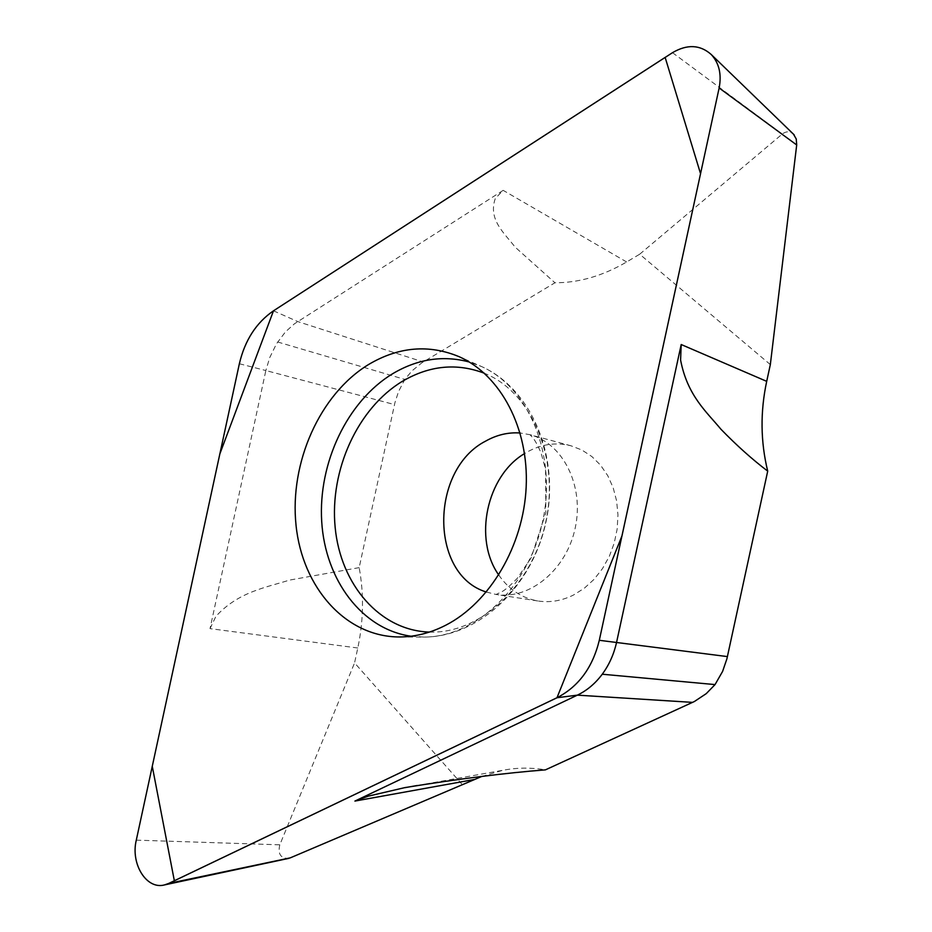 <?xml version="1.0" encoding="UTF-8"?>
<svg xmlns="http://www.w3.org/2000/svg" width="932" height="932" viewBox="0 0 932 932"><rect width="100%" height="100%" fill="white"/><g stroke="black" fill="none" stroke-linecap="round" stroke-linejoin="round"><path stroke-width="0.7" stroke-dasharray="4.66 3.5" d="M498.771 575.021C508.779 589.513 521.908 598.181 538.137 601.012C550.066 602.794 561.868 600.802 573.529 595.012L584.306 588.232L594.08 579.331L602.503 568.59L609.307 556.357L614.246 543.018L617.17 529.015L617.963 514.825L616.611 500.903L613.174 487.716L607.769 475.681L600.581 465.185L591.878 456.552L581.941 450.04L571.083 445.822C556.299 442.059 541.795 444.051 527.57 451.787L524.553 453.569M770.333 364.598L639.69 254.215L626.63 261.974C602.783 275.907 578.889 282.839 554.936 282.769L421.765 362.886L412.037 370.82L404.826 379.429L398.581 391.44L394.935 402.659L359.17 567.635C364.016 593.975 363.562 620.759 357.795 647.996L354.568 662.885L462.726 785.082M481.728 776.472L502.709 770.321C516.794 767.584 531.03 767.42 545.43 769.855M136.293 840.14L279.81 844.823L354.568 662.885M357.795 647.996L210.015 628.622L265.853 370.54L394.492 404.581M279.81 844.823C277.666 853.922 280.602 858.454 288.629 858.395M639.69 254.215L782.263 134.057C786.247 131.051 789.998 131.109 793.516 134.231M239.361 363.748L265.853 370.54L269.686 357.678L276.478 343.803L285.425 331.909L294.465 323.777L503.175 190.349L495.323 198.434C487.751 219.824 504.795 233.396 515 247.003L554.936 282.769M277.631 341.974L404.826 379.429M359.17 567.635L289.468 580.112C265.97 587.533 238.347 591.785 215.909 616.378L210.015 628.622M626.63 261.974L503.175 190.349M273.495 310.81L297.692 321.563L423.233 361.966M672.496 52.681L782.263 134.057M411.035 636.218L423.862 637.069C475.751 637.278 528.968 586.939 542.785 520.906C556.998 454.956 528.828 387.339 481.32 366.439L469.262 362M486.376 592.03L496.08 594.476C529.656 600.103 566.563 569.778 575.254 527.803C584.376 485.91 562.975 443.201 530.005 434.708L520.138 432.996M429.419 632.071C479.852 634.051 532.44 585.715 545.849 521.559C559.678 457.484 531.263 391.941 484.384 373.254M399.91 636.964L423.862 637.069C478.652 637.127 532.405 586.822 546.035 521.594C560.085 456.447 531.415 388.644 481.32 366.439L459.394 356.805M571.083 445.822L530.005 434.708L532.976 437.923C535.166 440.615 537.846 445.566 541.014 452.777L545.546 469.39L545.849 512.751L531.112 557.918L517.283 578.341C510.806 585.028 505.878 589.374 502.499 591.377L496.08 594.476L538.137 601.012M417.117 785.525L502.686 770.321"/><path stroke-width="1.4" d="M524.553 453.569C486.586 475.937 473.165 539.15 498.771 575.021M766.698 381.351L681.199 344.525L616.623 642.113C613.967 654.101 609.178 664.807 602.258 674.22C595.268 683.552 586.974 690.53 577.374 695.144L354.917 801.077L368.152 796.184L404.989 787.587C458.556 778.884 505.365 772.966 545.43 769.855L694.387 701.516L706.235 693.653L715.042 684.589L722.603 671.401L726.913 658.784L767.712 471.126C760.524 441.721 760.186 411.804 766.698 381.351L770.333 364.598L796.697 144.961L796.231 138.961L793.516 134.231M168.727 883.431L164.498 884.922C146.51 889.909 130.457 863.906 136.293 840.14L239.361 363.748C244.883 340.308 256.265 322.67 273.495 310.81L665.145 57.4L700.549 173.69L621.97 535.9L556.975 697.765L174.354 880.775L152.266 766.314L219.847 453.907L273.495 310.81L672.496 52.681C687.187 44.06 700.095 44.654 711.198 54.475C719.12 63.038 721.764 74.211 719.143 87.981L599.299 640.296C592.67 667.475 578.551 686.628 556.975 697.742L168.727 883.431L290.248 857.871L481.728 776.472M445.729 625.232C489.859 602.62 523.493 545.756 526.172 487.028C528.933 428.277 500.74 375.305 459.394 356.805C428.941 344.071 398.593 346.681 368.385 364.633C319.746 394.411 289.421 462.785 296.038 525.275C302.387 587.777 345.982 637.208 399.91 636.964C415.392 636.836 430.666 632.921 445.729 625.232M767.712 471.126C752.264 459.406 736.699 445.473 720.995 429.303C706.468 411.711 687.397 395.669 680.593 360.032L681.199 344.525M602.258 674.22L715.042 684.589M474.947 779.385L354.917 801.077M556.975 697.742L577.374 695.144L692.592 702.379M719.143 87.981L796.697 144.961M599.299 640.296L727.426 656.594M469.262 362C443.131 355.034 417.594 358.937 392.652 373.72C347.31 401.179 318.068 462.983 321.703 521.477C325.186 579.949 361.907 629.286 411.035 636.218M520.138 432.996C508.313 432.145 496.873 434.825 485.828 441.011C429.792 469.425 429.454 574.869 486.376 592.03M484.384 373.254C456.878 362.769 429.594 365.414 402.542 381.211C357.713 408.123 329.52 470.194 335.159 527.43C340.576 584.69 380.035 630.615 429.419 632.071M288.92 858.337L164.498 884.922M794.215 134.895L711.198 54.475M405.001 787.668L417.117 785.525"/></g></svg>
